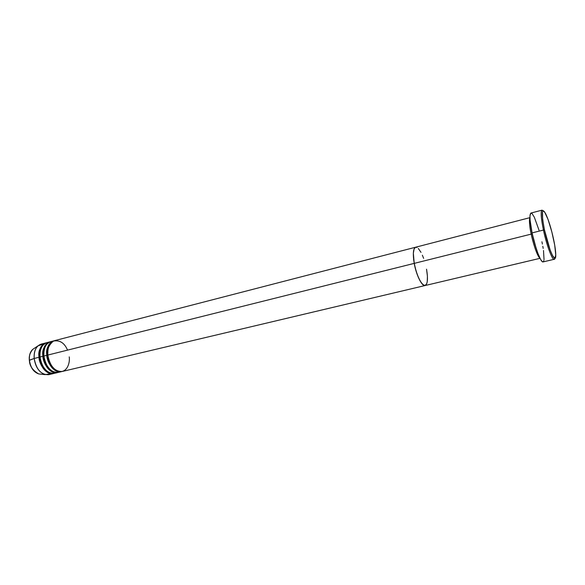 <?xml version="1.0" encoding="UTF-8"?>
<svg xmlns="http://www.w3.org/2000/svg" width="585" height="585" viewBox="0 0 585 585"><rect width="100%" height="100%" fill="white"/><g stroke="black" fill="none" stroke-linecap="round" stroke-linejoin="round"><path stroke-width="0.88" d="M543.443 230.051C547.121 247.674 553.885 264.04 554.902 258.27L554.222 259.294C552.269 260.31 546.595 245.093 543.443 230.051L532.079 232.896C535.173 247.864 540.964 262.957 543.085 261.912L542.258 261.627L540.628 259.447L537.966 253.546L535.143 245.056L532.079 232.896L543.443 230.051C540.993 217.971 540.525 211.339 542.046 210.154L543.121 210.746C540.43 208.823 540.54 215.258 543.443 230.051L544.481 229.993L543.443 230.051M553.476 238.768C554.938 245.62 555.691 250.958 555.75 254.775C556.101 265.824 548.598 249.758 544.481 229.993L550.149 250.073L552.635 255.835L554.902 258.27L555.75 255.097L554.726 245.232L551.86 231.967L548.072 219.507L544.562 211.85L543.282 210.732L542.492 211.66L542.631 219.316L544.481 229.993C541.286 213.035 541.622 207.514 545.505 213.437C548.335 219.251 550.99 227.697 553.476 238.768M532.328 234.022L531.217 228.45L532.248 234.044L531.209 234.11C529.601 227.17 529.176 221.744 529.952 217.832C529.001 219.799 529.425 225.225 531.209 234.11L414.217 263.382C416.264 275.155 422.019 286.679 425.127 285.531L422.736 284.537L419.971 280.72L417.259 274.628L415.028 267.213L413.653 259.667L413.346 253.203L414.136 248.83L415.65 247.214L414.136 248.83L413.346 253.203L414.217 263.382L531.209 234.11L532.248 234.044L536.101 248.172L532.328 234.022M539.94 258.146C537.198 255.44 534.288 247.426 531.209 234.11C532.313 240.142 536.957 256.31 539.94 258.146M426.545 269.195L427.416 276.135L427.247 281.656L426.779 283.615L425.127 285.531C427.65 284.164 428.125 278.723 426.545 269.195L427.416 276.135L427.247 281.656L426.779 283.615L425.127 285.531C422.019 286.679 416.264 275.155 414.217 263.382L47.816 355.058C49.959 366.239 54.778 371.709 62.288 371.468L425.127 285.531L424.001 285.407L421.375 282.957L418.582 277.904L416.059 271.016L414.217 263.382C412.696 253.883 413.164 248.493 415.635 247.221C413.164 248.493 412.696 253.883 414.217 263.382L47.816 355.058C47.875 359.833 52.292 370.714 60.226 371.636C68.014 371.643 70.046 361.545 69.235 356.894M415.884 247.177L417.032 247.455L415.884 247.177M418.304 248.449L421.017 252.391L418.304 248.449M422.363 255.177L423.628 258.373L422.363 255.177M542.046 210.154L530.975 213.042C529.323 214.264 529.688 220.881 532.079 232.896L530.076 220.099L529.981 215.806L530.807 213.115L532.058 213.547L534.339 217.24L539.019 230.212M541.929 241.78L542.397 244.062M542.814 246.285L543.18 248.428M543.494 250.475L544.043 259.696M543.904 260.581L543.099 261.904L554.222 259.294M61.308 371.694L61.791 371.563C53.191 374.064 46.464 360.477 46.837 355.3L47.773 355.219C47.86 358.378 49.213 362.02 51.846 366.144C49.213 362.02 47.86 358.378 47.773 355.219L47.897 350.203L47.773 355.219L46.837 355.3C45.688 348.989 48.131 344.148 54.164 340.77L50.771 341.633C45.835 343.417 43.546 348.221 43.897 356.038C46.025 367.19 50.858 372.638 58.39 372.389L61.308 371.694C53.798 371.943 48.972 366.481 46.837 355.3L43.897 356.038L46.837 355.3C46.471 347.475 48.752 342.664 53.674 340.88M67.538 350.123C64.489 342.912 59.787 339.9 53.41 341.077C48.73 345.077 46.866 349.735 47.816 355.058C47.451 347.219 49.725 342.415 54.646 340.624L529.952 217.642M57.418 372.616L57.9 372.484C49.264 374.985 42.544 361.45 42.924 356.28L43.853 356.199C43.941 359.292 45.257 362.868 47.802 366.927C45.257 362.868 43.941 359.292 43.853 356.199L43.955 351.402L43.853 356.199L42.924 356.28C41.776 349.991 44.233 345.15 50.288 341.772L46.91 342.627C41.959 344.419 39.656 349.216 39.999 357.011C42.12 368.14 46.954 373.566 54.507 373.303L57.418 372.616C49.879 372.872 45.045 367.431 42.924 356.28L39.999 357.011L42.924 356.28C42.566 348.47 44.862 343.673 49.798 341.881M52.262 341.413C45.008 341.911 43.151 351.512 43.897 356.038C43.334 361.471 51.173 375.884 59.809 371.885M43.78 367.694C41.316 363.709 40.043 360.199 39.956 357.172L39.027 357.252C37.893 350.985 40.358 346.152 46.434 342.766L41.162 344.112C36.182 345.911 33.857 350.7 34.186 358.466L29.425 360.294M51.041 373.676L45.125 374.619C39.122 372.44 35.48 367.058 34.186 358.466L39.027 357.252C38.639 362.407 45.359 375.899 54.025 373.405L53.542 373.537C45.981 373.8 41.147 368.374 39.027 357.252L39.956 357.172L40.036 352.601M48.394 342.408C41.126 342.927 39.261 352.499 39.999 357.011C39.422 362.429 47.253 376.791 55.926 372.806M45.125 374.619L38.793 373.954C32.541 370.32 29.418 365.735 29.411 360.177C30.5 367.497 33.63 372.089 38.793 373.954L40.76 374.159M45.952 342.876C40.994 344.667 38.683 349.464 39.027 357.252L34.186 358.466C36.292 369.552 41.14 374.948 48.73 374.671L53.542 373.537M29.323 360.265L29.411 360.177C28.775 356.579 29.872 352.982 32.709 349.399C30.186 351.834 29.089 355.431 29.411 360.177L34.186 358.466C33.806 352.894 35.078 348.689 38.003 345.845L43.67 343.921M540.028 258.321L425.127 285.531M38.793 373.954C33.535 372.075 30.376 367.497 29.323 360.228C28.994 355.497 30.128 351.885 32.709 349.399L38.003 345.845"/></g></svg>
